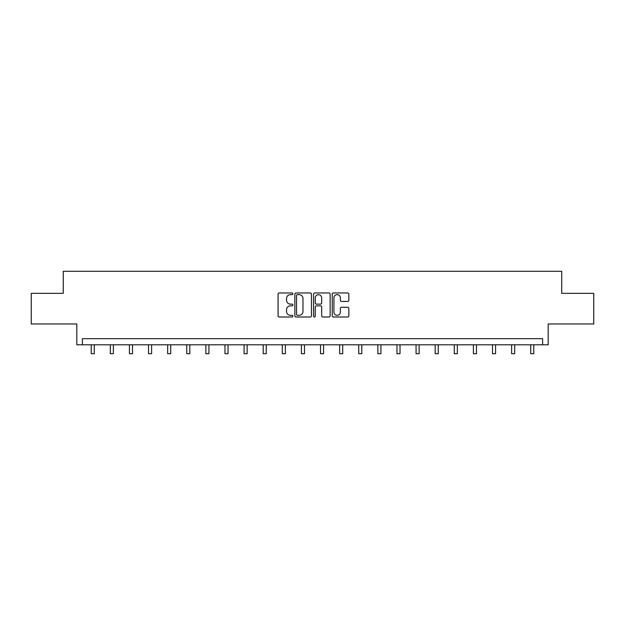<?xml version="1.0" encoding="UTF-8"?>
<svg xmlns="http://www.w3.org/2000/svg" width="625" height="625" viewBox="0 0 625 625"><rect width="100%" height="100%" fill="white"/><g stroke="black" fill="none" stroke-linecap="round" stroke-linejoin="round"><path stroke-width="0.94" d="M292.898 293.805A0.844 0.844 0 0 0 292.062 292.961L279.281 292.961A1.203 1.203 0 0 0 278.078 294.164L278.078 315.805A1.203 1.203 0 0 0 279.281 317.008L292.062 317.008A0.844 0.844 0 0 0 292.898 316.164A0.844 0.844 0 0 0 292.062 315.328L290.406 315.328A3.844 3.844 0 0 1 286.562 311.477L286.562 309.672A3.844 3.844 0 0 1 290.406 305.828L292.062 305.828A0.844 0.844 0 0 0 292.898 304.984A0.844 0.844 0 0 0 292.062 304.141L290.406 304.141A3.844 3.844 0 0 1 286.562 300.297L286.562 298.492A3.844 3.844 0 0 1 290.406 294.641L292.062 294.641A0.844 0.844 0 0 0 292.898 293.805M31.25 293.352L31.25 323.969L76.82 323.969L76.82 344.797L548.18 344.797L548.18 323.969L593.75 323.969L593.75 293.352L561.719 293.352L561.719 271.297L63.281 271.297L63.281 293.352L31.25 293.352M347.641 301.438A1.203 1.203 0 0 0 348.844 300.234L348.844 294.164A1.203 1.203 0 0 0 347.641 292.961L333.453 292.961A1.203 1.203 0 0 0 332.25 294.164L332.25 315.805A1.203 1.203 0 0 0 333.453 317.008L347.641 317.008A1.203 1.203 0 0 0 348.844 315.805L348.844 308.469A1.203 1.203 0 0 0 347.641 307.266L341.57 307.266A1.203 1.203 0 0 0 340.367 308.469L340.367 312.109A3.219 3.219 0 0 1 337.148 315.328A3.219 3.219 0 0 1 333.93 312.109L333.93 297.859A3.219 3.219 0 0 1 337.148 294.641A3.219 3.219 0 0 1 340.367 297.859L340.367 300.234A1.203 1.203 0 0 0 341.57 301.438L347.641 301.438M542.609 344.797L542.609 338.672L82.391 338.672L82.391 344.797M311.445 294.164A1.203 1.203 0 0 0 310.242 292.961L296.055 292.961A1.203 1.203 0 0 0 294.852 294.164L294.852 315.805A1.203 1.203 0 0 0 296.055 317.008L310.242 317.008A1.203 1.203 0 0 0 311.445 315.805L311.445 294.164M314.758 292.961L328.945 292.961A1.203 1.203 0 0 1 330.148 294.164L330.148 315.805A1.203 1.203 0 0 1 328.945 317.008L322.867 317.008A1.203 1.203 0 0 1 321.672 315.805L321.672 307.031A1.203 1.203 0 0 0 320.469 305.828L316.438 305.828A1.203 1.203 0 0 0 315.234 307.031L315.234 316.164A0.844 0.844 0 0 1 314.391 317.008A0.844 0.844 0 0 1 313.555 316.164L313.555 294.164A1.203 1.203 0 0 1 314.758 292.961M297.383 294.641A0.844 0.844 0 0 0 296.539 295.484L296.539 314.484A0.844 0.844 0 0 0 297.383 315.328L299.125 315.328A3.844 3.844 0 0 0 302.969 311.477L302.969 298.492A3.844 3.844 0 0 0 299.125 294.641L297.383 294.641M321.672 297.922A3.219 3.219 0 0 0 318.453 294.703A3.219 3.219 0 0 0 315.234 297.922L315.234 302.938A1.203 1.203 0 0 0 316.438 304.141L320.469 304.141A1.203 1.203 0 0 0 321.672 302.938L321.672 297.922M91.211 344.797L91.211 353.703L94.273 353.703L94.273 344.797M110.32 344.797L110.32 353.703L113.383 353.703L113.383 344.797M129.43 344.797L129.43 353.703L132.492 353.703L132.492 344.797M148.539 344.797L148.539 353.703L151.602 353.703L151.602 344.797M167.648 344.797L167.648 353.703L170.711 353.703L170.711 344.797M186.758 344.797L186.758 353.703L189.82 353.703L189.82 344.797M205.867 344.797L205.867 353.703L208.93 353.703L208.93 344.797M224.977 344.797L224.977 353.703L228.039 353.703L228.039 344.797M244.086 344.797L244.086 353.703L247.148 353.703L247.148 344.797M263.195 344.797L263.195 353.703L266.258 353.703L266.258 344.797M282.305 344.797L282.305 353.703L285.367 353.703L285.367 344.797M301.414 344.797L301.414 353.703L304.477 353.703L304.477 344.797M320.523 344.797L320.523 353.703L323.586 353.703L323.586 344.797M339.633 344.797L339.633 353.703L342.695 353.703L342.695 344.797M358.742 344.797L358.742 353.703L361.805 353.703L361.805 344.797M377.852 344.797L377.852 353.703L380.914 353.703L380.914 344.797M396.961 344.797L396.961 353.703L400.023 353.703L400.023 344.797M416.07 344.797L416.07 353.703L419.133 353.703L419.133 344.797M435.18 344.797L435.18 353.703L438.242 353.703L438.242 344.797M454.289 344.797L454.289 353.703L457.352 353.703L457.352 344.797M473.398 344.797L473.398 353.703L476.461 353.703L476.461 344.797M492.508 344.797L492.508 353.703L495.57 353.703L495.57 344.797M511.617 344.797L511.617 353.703L514.68 353.703L514.68 344.797M530.727 344.797L530.727 353.703L533.789 353.703L533.789 344.797"/></g></svg>
